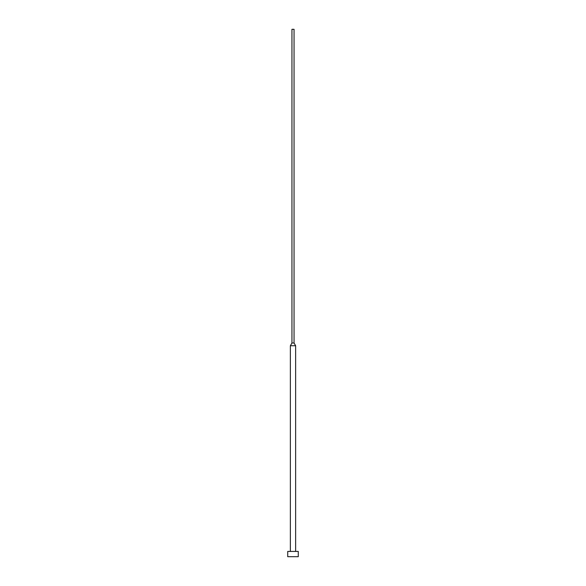 <?xml version="1.0" encoding="UTF-8"?>
<svg xmlns="http://www.w3.org/2000/svg" width="586" height="586" viewBox="0 0 586 586"><rect width="100%" height="100%" fill="white"/><g stroke="black" fill="none" stroke-linecap="round" stroke-linejoin="round"><path stroke-width="0.88" d="M298.274 551.426L287.726 551.426L287.726 556.7L298.274 556.7L298.274 551.426M294.055 343L291.945 343L291.945 29.3L294.055 29.3L294.055 343L295.637 345.74L290.363 345.74L290.363 551.426M295.637 345.74L295.637 551.426M291.945 343L290.363 345.74"/></g></svg>
